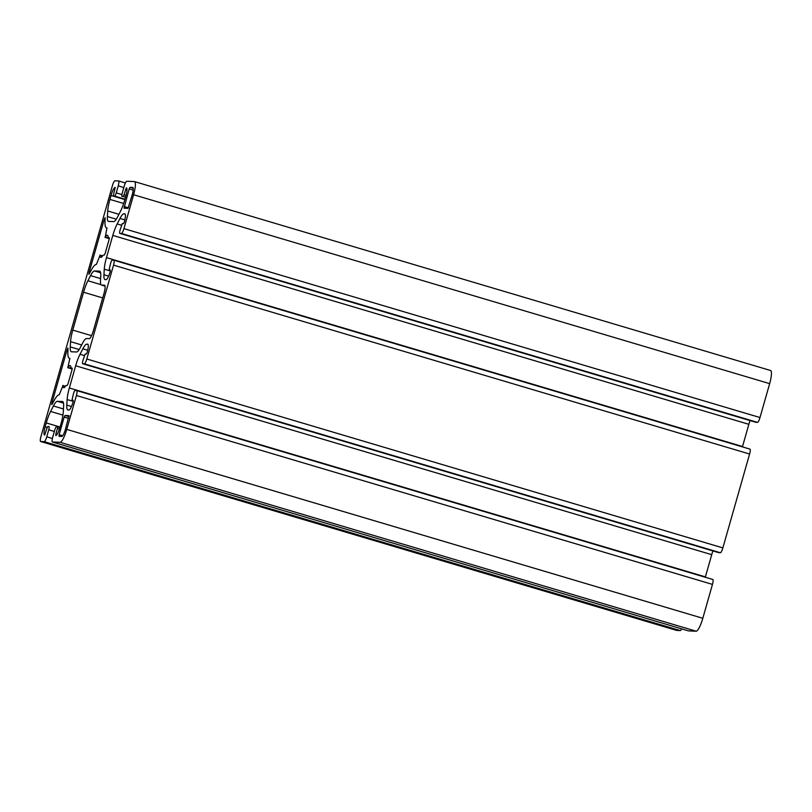<?xml version="1.0" encoding="UTF-8"?>
<svg xmlns="http://www.w3.org/2000/svg" width="812" height="812" viewBox="0 0 812 812"><rect width="100%" height="100%" fill="white"/><g stroke="black" fill="none" stroke-linecap="round" stroke-linejoin="round"><path stroke-width="1.22" d="M55.896 433.892L55.774 435.536A8.485 1.786 -73.5 0 0 59.956 427.467L61.073 423.529A16.971 3.563 -73.5 0 0 63.285 411.958L63.61 406.396A16.971 3.563 -73.5 0 0 62.565 401.544A16.971 3.563 -73.5 0 0 62.372 401.514L57.378 401.311A16.971 3.563 -73.5 0 0 53.419 405.98L50.608 411.451A16.971 3.563 -73.5 0 0 46.254 422.93L45.127 426.868A8.485 1.786 -73.5 0 0 44.548 435.07A8.485 1.786 -73.5 0 0 44.64 435.09L47.005 428.097L47.837 426.483L48.933 426.523A3.39 0.71 106.5 0 1 48.974 426.533A3.39 0.71 106.5 0 1 48.74 429.812L46.741 436.815A5.085 1.066 106.5 0 1 44.254 441.667L40.661 441.515A5.085 1.066 106.5 0 1 40.6 441.505A5.085 1.066 106.5 0 1 40.945 436.582L112.432 185.633A5.085 1.066 106.5 0 1 114.928 180.792L118.522 180.934A5.085 1.066 106.5 0 1 118.582 180.944A5.085 1.066 106.5 0 1 118.227 185.867L116.238 192.88A3.39 0.71 106.5 0 1 114.573 196.108L113.457 196.057L113.568 194.413L115.213 187.399A8.485 1.786 -73.5 0 0 111.041 195.469L109.924 199.407A16.971 3.563 -73.5 0 0 107.712 210.968L107.387 216.54A16.971 3.563 -73.5 0 0 108.432 221.382A16.971 3.563 -73.5 0 0 108.615 221.412L113.619 221.615A16.971 3.563 -73.5 0 0 117.578 216.946L120.389 211.485A16.971 3.563 -73.5 0 0 124.743 200.006L125.87 196.068A8.485 1.786 -73.5 0 0 126.449 187.866A8.485 1.786 -73.5 0 0 126.347 187.846L123.992 194.839L123.16 196.453L122.054 196.413A3.39 0.71 106.5 0 1 122.023 196.402A3.39 0.71 106.5 0 1 122.257 193.124L124.246 186.11A5.085 1.066 106.5 0 1 126.743 181.269L134.376 181.573A13.571 2.852 106.5 0 1 134.528 181.604A13.571 2.852 106.5 0 1 133.594 194.738L123.942 228.629A5.085 1.066 106.5 0 1 121.445 233.47L119.871 233.409A3.39 0.71 106.5 0 1 119.831 233.399A3.39 0.71 106.5 0 1 120.064 230.121L122.287 223.615L123.495 223.665L124.327 222.052A8.485 1.786 -73.5 0 0 124.906 213.84A8.485 1.786 -73.5 0 0 124.815 213.83L123.931 213.789A16.971 3.563 -73.5 0 0 119.973 218.458L117.161 223.929A16.971 3.563 -73.5 0 0 112.807 235.409L106.474 257.617A16.971 3.563 -73.5 0 0 104.271 269.178L103.946 274.75A16.971 3.563 -73.5 0 0 104.992 279.592A16.971 3.563 -73.5 0 0 105.174 279.622L106.057 279.663A8.485 1.786 -73.5 0 0 110.219 271.584L110.33 269.949L109.082 269.888L110.594 263.362A3.39 0.71 106.5 0 1 112.259 260.134L113.832 260.195A5.085 1.066 106.5 0 1 113.893 260.205A5.085 1.066 106.5 0 1 113.538 265.128L86.803 358.995A5.085 1.066 106.5 0 1 84.316 363.837L82.733 363.776A3.39 0.71 106.5 0 1 82.692 363.766A3.39 0.71 106.5 0 1 82.925 360.477L85.148 353.981L86.366 354.032L87.199 352.418A8.485 1.786 -73.5 0 0 87.777 344.207A8.485 1.786 -73.5 0 0 87.676 344.186L86.793 344.156A16.971 3.563 -73.5 0 0 82.844 348.825L80.023 354.286A16.971 3.563 -73.5 0 0 75.668 365.765L69.345 387.984A16.971 3.563 -73.5 0 0 67.132 399.545L66.807 405.107A16.971 3.563 -73.5 0 0 67.853 409.958A16.971 3.563 -73.5 0 0 68.046 409.989L68.929 410.03A8.485 1.786 -73.5 0 0 73.08 401.95L73.202 400.306L71.953 400.255L73.456 393.729A3.39 0.71 106.5 0 1 75.12 390.491L76.704 390.562A5.085 1.066 106.5 0 1 76.754 390.572A5.085 1.066 106.5 0 1 76.409 395.495L66.757 429.386A13.571 2.852 106.5 0 1 60.108 442.307L52.475 441.992A5.085 1.066 106.5 0 1 52.415 441.982A5.085 1.066 106.5 0 1 52.76 437.059L54.759 430.055A3.39 0.71 106.5 0 1 56.424 426.828L57.54 426.879L57.429 428.513L55.896 433.892L57.165 434.268M132.275 194.677A7.46 1.573 -73.5 0 0 132.782 187.46A7.46 1.573 -73.5 0 0 132.701 187.44L129.991 187.339L129.159 188.952L124.023 208.187L128.012 208.349L132.275 194.677M68.959 415.632L65.427 429.335A7.46 1.573 -73.5 0 1 61.773 436.44L59.043 436.328L59.154 434.684L64.168 417.084L65.001 415.47L69 415.642M106.991 227.999L106.758 227.928A23.751 4.994 106.5 0 1 106.494 227.888A23.751 4.994 106.5 0 1 105.032 221.108L105.103 217.697L104.251 219.311L89.056 272.659L88.934 274.304L90.832 270.964A23.751 4.994 106.5 0 1 96.364 264.438L100.049 255.374A11.541 2.426 -73.5 0 0 100.779 257.343A11.541 2.426 -73.5 0 0 102.982 255.293L104.322 255.029L105.154 253.415L109.143 239.398L109.255 237.764L108.087 237.398A11.541 2.426 -73.5 0 0 107.346 235.226A11.541 2.426 -73.5 0 0 105.266 237.074L106.951 227.949M69.862 358.366L67.822 367.714L72.177 369.013M71.06 368.08L72.227 368.425L70.948 367.755A11.541 2.426 -73.5 0 0 70.218 365.593A11.541 2.426 -73.5 0 0 68.127 367.44L67.822 367.714M71.08 368.08L72.126 368.12L72.004 369.764L68.015 383.782L67.183 385.395L65.853 385.659A11.541 2.426 -73.5 0 1 63.64 387.71A11.541 2.426 -73.5 0 1 62.92 385.741L65.325 386.461M69.629 358.295A23.751 4.994 106.5 0 1 69.365 358.254A23.751 4.994 106.5 0 1 67.903 351.464L67.964 348.054L67.122 349.667L51.917 403.026L51.806 404.67L53.693 401.331A23.751 4.994 106.5 0 1 59.225 394.794L62.92 385.741M76.49 351.982A16.971 3.563 -73.5 0 0 80.439 347.313L82.55 343.212A16.971 3.563 106.5 0 1 86.508 338.543L89.259 338.655A8.485 1.786 -73.5 0 0 93.41 330.575L103.997 293.426A8.485 1.786 -73.5 0 0 104.575 285.215A8.485 1.786 -73.5 0 0 104.484 285.205L101.733 285.093A16.971 3.563 106.5 0 1 101.541 285.063A16.971 3.563 106.5 0 1 100.495 280.211L100.749 276.029A16.971 3.563 -73.5 0 0 99.693 271.188A16.971 3.563 -73.5 0 0 99.511 271.157L94.507 270.954A16.971 3.563 -73.5 0 0 90.558 275.623L87.909 280.759A16.971 3.563 -73.5 0 0 83.555 292.239L72.765 330.098A16.971 3.563 -73.5 0 0 70.563 341.659L70.248 346.897A16.971 3.563 -73.5 0 0 71.294 351.748A16.971 3.563 -73.5 0 0 71.486 351.779L76.49 351.982M676.599 630.386A5.085 1.066 -73.5 0 0 676.66 630.416A5.085 1.066 -73.5 0 0 676.711 630.427L40.661 441.515M770.426 370.485A13.571 2.852 106.5 0 1 770.578 370.505A13.571 2.852 106.5 0 1 769.654 383.64L759.991 417.53A5.085 1.066 106.5 0 1 757.505 422.372L755.921 422.311A3.39 0.71 -73.5 0 1 755.891 422.311A3.39 0.71 -73.5 0 0 755.891 422.311L119.831 233.399M750.024 420.565A16.971 3.563 -73.5 0 0 748.857 424.311L742.533 446.519A16.971 3.563 -73.5 0 0 742.432 446.874M113.944 260.226L749.892 449.097A5.085 1.066 106.5 0 1 749.943 449.107A5.085 1.066 106.5 0 1 749.598 454.03L722.863 547.897A5.085 1.066 106.5 0 1 720.366 552.739L718.793 552.678A3.39 0.71 -73.5 0 0 718.793 552.678A3.39 0.71 -73.5 0 1 718.721 552.657M712.895 550.932A16.971 3.563 -73.5 0 0 711.728 554.667L705.395 576.885A16.971 3.563 -73.5 0 0 705.293 577.241M76.805 390.592L712.753 579.463A5.085 1.066 106.5 0 1 712.814 579.474A5.085 1.066 106.5 0 1 712.459 584.396L702.806 618.287A13.571 2.852 106.5 0 1 696.158 631.208L688.525 630.904A5.085 1.066 106.5 0 1 688.474 630.894A5.085 1.066 106.5 0 1 688.414 630.863M681.644 628.864A5.085 1.066 106.5 0 1 680.304 630.569L676.711 630.427M118.633 180.964L125.403 182.984M133.219 188.293L129.991 187.339M129.159 188.952L133.198 190.15M128.438 207.821L124.145 206.552M69.01 416.657L65.001 415.47M64.168 417.084L68.553 418.383M62.697 435.729L59.154 434.684M104.251 219.311L105.124 219.565M89.838 272.893L89.056 272.659M109.356 238.292L105.266 237.074M100.049 255.374L102.464 256.095M72.227 368.658L68.127 367.44M67.122 349.667L67.985 349.931M52.699 403.259L51.917 403.026M70.248 346.897L79.16 349.546M70.563 341.659L81.657 344.958M72.765 330.098L91.553 335.671M83.555 292.239L102.718 297.933M87.909 280.759L101.043 284.667M90.558 275.623L100.597 278.597M94.507 270.954L100.627 272.771M105.052 286.078L101.733 285.093M107.387 216.54L116.299 219.179M118.938 214.307L107.712 210.968M109.924 199.407L123.668 203.487M124.865 199.579L111.041 195.469M116.238 192.88L121.922 194.565M123.84 187.542L118.227 185.867M680.304 630.569L44.254 441.667M52.404 438.5L46.741 436.815M54.353 431.476L48.74 429.812M45.127 426.868L47.208 427.477M60.078 427.031L46.254 422.93M50.608 411.451L62.94 415.115M63.458 408.964L53.419 405.98M57.378 401.311L63.498 403.138M688.525 630.904L52.475 441.992M696.158 631.208L60.108 442.307M702.806 618.287L66.757 429.386M712.459 584.396L76.409 395.495M66.807 405.107L71.466 406.497M73.232 401.351L67.132 399.545M69.345 387.984L705.395 576.885M711.728 554.667L75.668 365.765M80.023 354.286L84.326 355.565M87.737 350.276L82.844 348.825M86.793 344.156L88.102 344.542M82.733 363.776L718.793 552.678L82.692 363.766M720.366 552.739L84.316 363.837M722.863 547.897L86.803 358.995M749.598 454.03L113.538 265.128M103.946 274.75L108.605 276.131M110.361 270.995L104.271 269.178M106.474 257.617L742.533 446.519M748.857 424.311L112.807 235.409M117.161 223.929L121.465 225.208M124.875 219.91L119.973 218.458M123.931 213.789L125.241 214.185M119.871 233.409L755.921 422.311M757.505 422.372L121.445 233.47M759.991 417.53L123.942 228.629M769.654 383.64L133.594 194.738M109.366 238.058L108.209 237.713L109.366 238.058M126.987 189.896L125.525 189.46M114.573 196.108L124.977 199.194M125.555 197.164L123.16 196.453M123.992 194.839L126.033 195.448M113.467 196.057L124.906 199.458L113.457 196.057M59.438 429.112L57.429 428.513M57.561 426.879L59.915 427.579L57.54 426.879M40.6 441.505L676.66 630.416M106.494 227.888L107.011 228.04M69.365 358.254L69.873 358.407M101.541 285.063L105.063 286.108M118.582 180.944L125.403 182.974M52.415 441.982L688.474 630.894M76.754 390.572L712.814 579.474M113.893 260.205L749.943 449.107M134.528 181.604L770.578 370.505M104.961 237.348L109.315 238.647M99.947 255.09L102.616 255.881M62.808 385.446L65.478 386.248"/></g></svg>
